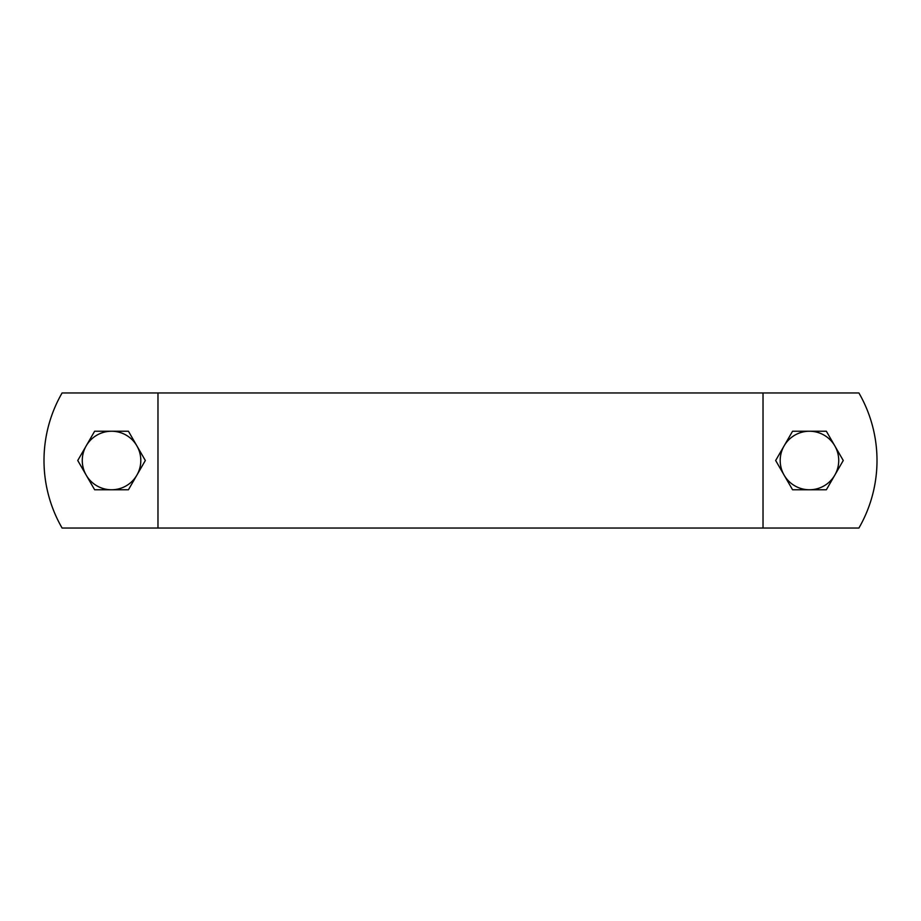 <?xml version="1.0" encoding="UTF-8"?>
<svg xmlns="http://www.w3.org/2000/svg" width="921" height="921" viewBox="0 0 921 921"><rect width="100%" height="100%" fill="white"/><g stroke="black" fill="none" stroke-linecap="round" stroke-linejoin="round"><path stroke-width="1.38" d="M858.902 528.044A135.076 135.076 0 0 0 858.902 392.956L62.098 392.956A135.076 135.076 0 0 0 62.098 528.044L858.902 528.044M763.025 528.044L763.025 392.956M157.975 528.044L157.975 392.956M136.884 475.132L128.433 489.765L111.533 489.765A29.265 29.265 0 0 0 136.884 445.868L145.334 460.5L136.884 475.132M94.644 489.765L86.194 475.132A29.265 29.265 0 0 0 111.533 489.765L94.644 489.765M77.744 460.5L86.194 445.868A29.265 29.265 0 0 0 86.194 475.132L77.744 460.5M111.533 431.235L128.433 431.235L136.884 445.868A29.265 29.265 0 0 0 86.194 445.868L94.644 431.235L111.533 431.235M834.806 475.132L826.356 489.765L809.467 489.765A29.265 29.265 0 0 0 834.806 445.868L843.256 460.5L834.806 475.132M792.567 489.765L784.116 475.132A29.265 29.265 0 0 0 809.467 489.765L792.567 489.765M775.666 460.5L784.116 445.868A29.265 29.265 0 0 0 784.116 475.132L775.666 460.5M809.467 431.235L826.356 431.235L834.806 445.868A29.265 29.265 0 0 0 784.116 445.868L792.567 431.235L809.467 431.235"/></g></svg>
